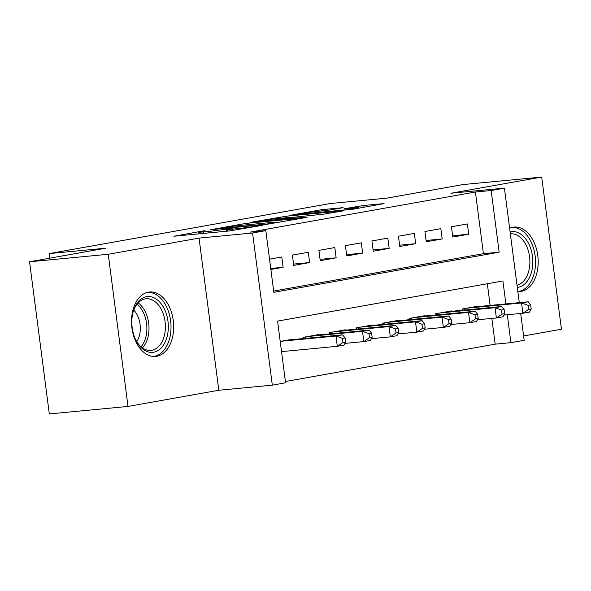<?xml version="1.0" encoding="UTF-8"?>
<svg xmlns="http://www.w3.org/2000/svg" width="591" height="591" viewBox="0 0 591 591"><rect width="100%" height="100%" fill="white"/><g stroke="black" fill="none" stroke-linecap="round" stroke-linejoin="round"><path stroke-width="0.89" d="M205.025 230.616L173.88 236.245L229.5 230.941L262.84 225.26L254.935 226.309A13.039 0.525 -7.4 0 1 236.718 228.732L232.086 229.175A13.039 0.525 -7.4 0 1 227.483 229.374A13.039 0.525 -7.4 0 1 230.527 228.636L233.763 227.882L226.198 229.049A13.039 0.525 -7.4 0 1 207.98 231.473L203.348 231.916A13.039 0.525 -7.4 0 1 198.746 232.108A13.039 0.525 -7.4 0 1 201.79 231.376L205.025 230.616M517.834 291.533A32.372 20.966 84.6 0 0 520.176 291.511A32.372 20.966 84.6 0 0 521.269 291.363A32.372 20.966 84.6 0 0 537.884 256.45A32.372 20.966 84.6 0 0 514.037 227.062A32.372 20.966 84.6 0 0 512.944 227.21A32.372 20.966 84.6 0 0 509.619 228.244M148.43 292.139A32.372 20.966 84.6 0 0 131.815 327.052A32.372 20.966 84.6 0 0 155.662 356.439A32.372 20.966 84.6 0 0 156.763 356.292A32.372 20.966 84.6 0 0 173.377 321.378A32.372 20.966 84.6 0 0 149.523 291.991A32.372 20.966 84.6 0 0 148.43 292.139M343.105 207.648L321.327 209.724L289.671 215.42L352.421 209.303L384.069 203.607L363.783 205.461L344.006 208.793L354.785 207.84A10.897 0.436 -7.4 0 1 358.634 207.677A10.897 0.436 -7.4 0 1 352.413 208.882A10.897 0.436 -7.4 0 1 340.867 210.315L304.247 213.809A10.897 0.436 -7.4 0 1 300.405 213.972A10.897 0.436 -7.4 0 1 306.626 212.76A10.897 0.436 -7.4 0 1 318.172 211.327L329.97 209.99L343.105 207.648M273.663 291.053L483.423 253.687L475.415 192.009L491.151 190.509L504.411 188.145L519.282 302.644M29.55 261.776L108.249 254.278L128.011 406.431L49.312 413.929L29.55 261.776L105.767 248.198L49.105 253.598L330.11 203.548L386.773 198.148L462.989 184.569L541.688 177.071L450.889 193.242L504.411 188.145M128.011 406.431L218.81 390.252L199.049 238.107L108.249 254.278M199.049 238.107L252.564 233.002L265.817 230.645L273.832 292.323L499.166 252.187L491.151 190.509M475.415 192.009L250.082 232.145L265.817 230.645M246.092 223.383L210.182 229.773L265.802 224.477L303.146 218.02L246.092 223.383L246.284 224.883M250.156 222.401L286.554 216.173L343.607 210.81L323.824 214.141L295.581 217.045L285.911 218.833L307.187 217.178L250.185 222.608M523.604 335.961L561.45 329.224L541.688 177.071M270.863 269.459L283.119 267.28L281.789 256.996L269.526 259.183M308.295 252.276L292.39 255.113L293.727 265.389L309.632 262.559L308.295 252.276M334.809 247.555L318.896 250.385L320.233 260.668L336.139 257.831L334.809 247.555M361.315 242.835L345.41 245.664L346.747 255.947L362.652 253.111L361.315 242.835M387.829 238.107L371.916 240.943L373.253 251.227L389.159 248.39L387.829 238.107M414.335 233.386L398.43 236.223L399.767 246.499L415.672 243.669L414.335 233.386M440.849 228.665L424.936 231.502L426.274 241.778L442.179 238.949L440.849 228.665M452.787 237.057L468.693 234.228L467.355 223.945L451.45 226.774L452.787 237.057M285.416 381.52L495.177 344.154L491.83 318.409M490.146 305.421L487.331 283.746M281.545 351.704L282.535 351.527M292.515 339.618L292.471 339.241L280.208 341.428M303.235 338.599L303.072 337.35L318.977 334.521L319.029 334.898M329.741 333.878L329.579 332.63L345.484 329.8L345.536 330.177M356.255 329.157L356.092 327.909L371.998 325.08L372.049 325.456M382.761 324.437L382.599 323.188L398.504 320.352L398.556 320.736M409.275 319.709L409.112 318.468L425.018 315.631L425.069 316.008M435.781 314.988L435.619 313.74L451.524 310.91L451.576 311.287M462.295 310.268L462.132 309.019L478.038 306.19L478.089 306.566M49.105 253.598L49.696 258.186M520.686 313.466L524.173 340.298L510.912 342.654L507.292 314.744M495.177 344.154L510.912 342.654M505.881 303.922L502.904 280.976L277.571 321.112L285.579 382.791L272.325 385.155L252.564 233.002M218.81 390.252L272.325 385.155M483.423 253.687L499.166 252.187M283.119 267.28L270.73 268.462M309.632 262.559L293.557 264.088M336.139 257.831L320.063 259.368M362.652 253.111L346.577 254.647M389.159 248.39L373.084 249.919M415.672 243.669L399.597 245.199M442.179 238.949L426.104 240.478M468.693 234.228L452.617 235.757M216.882 228.687L266.046 224.152L273.803 222.947A13.039 0.525 -7.4 0 0 276.839 222.209A13.039 0.525 -7.4 0 0 272.237 222.408L238.867 225.585A13.039 0.525 -7.4 0 0 220.65 228.015L216.882 228.687M277.866 218.522A10.897 0.436 -7.4 0 0 266.319 219.955A10.897 0.436 -7.4 0 0 260.099 221.167A10.897 0.436 -7.4 0 0 263.941 220.997L282.535 219.01L292.198 217.229L277.866 218.522M345.639 342.012L345.107 337.897L342.455 338.37L342.994 342.485L345.639 342.012L343.94 345.129L337.313 346.311L335.976 336.028L342.603 334.846L287.832 340.069M281.53 351.623L337.313 346.311L342.994 342.485M281.198 341.251L335.976 336.028L342.455 338.37M342.603 334.846L345.107 337.897M153.682 352.214A28.013 18.144 -95.4 0 1 136.129 340.615A28.013 18.144 -95.4 0 1 133.33 311.221A28.013 18.144 -95.4 0 1 146.472 296.697A28.013 18.144 -95.4 0 1 167.97 321.268A28.013 18.144 -95.4 0 1 153.682 352.214M135.856 340.076A25.938 16.799 84.6 0 0 150.964 350.426A25.938 16.799 84.6 0 0 151.843 350.308A25.938 16.799 84.6 0 0 165.155 322.331A25.938 16.799 84.6 0 0 146.043 298.78A25.938 16.799 84.6 0 0 145.164 298.906A25.938 16.799 84.6 0 0 133.16 311.804M153.283 356.454A32.165 20.825 84.6 0 0 154.214 356.321A32.165 20.825 84.6 0 0 170.733 321.755A32.165 20.825 84.6 0 0 147.181 292.419M133.773 310.053A20.426 13.224 -95.4 0 1 136.787 341.672M510.099 231.96A28.013 18.144 -95.4 0 1 528.28 242.886A28.013 18.144 -95.4 0 1 531.737 271.276A28.013 18.144 -95.4 0 1 517.302 287.411M517.022 285.239A25.938 16.799 84.6 0 0 525.695 244.268A25.938 16.799 84.6 0 0 510.55 233.851A25.938 16.799 84.6 0 0 510.351 233.873M517.834 291.526A32.165 20.825 84.6 0 0 534.301 272.924A32.165 20.825 84.6 0 0 530.312 240.419A32.165 20.825 84.6 0 0 511.688 227.491M372.153 337.284L371.621 333.176L368.969 333.649L369.501 337.757L372.153 337.284L370.446 340.409L363.82 341.591L362.49 331.307L369.116 330.125L314.338 335.348M344.885 343.393L363.82 341.591L369.501 337.757M307.712 336.53L362.49 331.307L368.969 333.649M369.116 330.125L371.621 333.176M398.659 332.563L398.127 328.456L395.475 328.921L396.014 333.036L398.659 332.563L396.96 335.688L390.333 336.863L388.996 326.587L395.623 325.405L340.852 330.628M371.399 338.673L390.333 336.863L396.014 333.036M334.218 331.802L388.996 326.587L395.475 328.921M395.623 325.405L398.127 328.456M425.173 327.842L424.641 323.728L421.989 324.2L422.521 328.315L425.173 327.842L423.466 330.96L416.84 332.142L415.503 321.866L422.137 320.684L367.358 325.9M397.906 333.945L416.84 332.142L422.521 328.315M360.732 327.082L415.503 321.866L421.989 324.2M422.137 320.684L424.641 323.728M451.679 323.122L451.147 319.007L448.495 319.48L449.034 323.595L451.679 323.122L449.98 326.239L443.353 327.421L442.016 317.138L448.643 315.963L393.872 321.179M424.419 329.224L443.353 327.421L449.034 323.595M387.238 322.361L442.016 317.138L448.495 319.48M448.643 315.963L451.147 319.007M478.193 318.401L477.661 314.286L475.009 314.759L475.541 318.874L478.193 318.401L476.486 321.519L469.86 322.701L468.523 312.417L475.157 311.235L420.378 316.458M450.926 324.503L469.86 322.701L475.541 318.874M413.752 317.64L468.523 312.417L475.009 314.759M475.157 311.235L477.661 314.286M504.699 313.673L504.167 309.566L501.515 310.039L502.055 314.146L504.699 313.673L503 316.798L496.374 317.98L495.036 307.697L501.663 306.515L446.885 311.738M477.439 319.783L496.374 317.98L502.055 314.146M440.258 312.92L495.036 307.697L501.515 310.039M501.663 306.515L504.167 309.566M531.213 308.953L530.681 304.845L528.029 305.318L528.561 309.425L531.213 308.953L529.506 312.078L522.88 313.252L521.543 302.976L528.177 301.794L473.398 307.017M503.946 315.062L522.88 313.252L528.561 309.425M466.772 308.192L521.543 302.976L528.029 305.318M528.177 301.794L530.681 304.845M203.54 233.415L203.348 231.916M208.18 232.972L207.98 231.473M226.479 231.229L226.198 229.049M232.27 230.623L232.086 229.175M236.873 229.884L236.718 228.732M240.567 225.43L240.397 224.137M281.028 218.219L280.858 216.934M286.746 217.673L286.554 216.173M282.601 219.527L282.535 219.01M358.272 207.611L358.094 206.222M364.019 207.234L363.783 205.461M321.489 211.009L321.327 209.724M327.2 210.403L327.015 208.963M138.154 302.88A25.938 16.799 -95.4 0 1 148.821 324.57A25.938 16.799 -95.4 0 1 142.446 347.885M141.05 346.777A25.088 16.245 84.6 0 0 136.994 304.239M304.033 338.525L303.863 337.21M305.407 338.392L305.222 336.973M330.546 333.804L330.376 332.489M331.913 333.671L331.728 332.245M357.053 329.076L356.883 327.769M358.427 328.951L358.242 327.525M383.566 324.356L383.396 323.048M384.933 324.23L384.748 322.804M410.073 319.635L409.903 318.327M411.447 319.502L411.262 318.084M436.586 314.914L436.417 313.599M437.953 314.781L437.768 313.363M463.093 310.194L462.923 308.879M464.467 310.061L464.282 308.635M198.975 233.851L198.746 232.108M227.712 231.111L227.483 229.374M276.913 222.755L276.839 222.209M285.963 219.202L285.911 218.833M260.158 221.662L260.099 221.167M292.257 217.643L292.198 217.229M300.472 214.467L300.405 213.972M358.7 208.187L358.634 207.677"/></g></svg>
